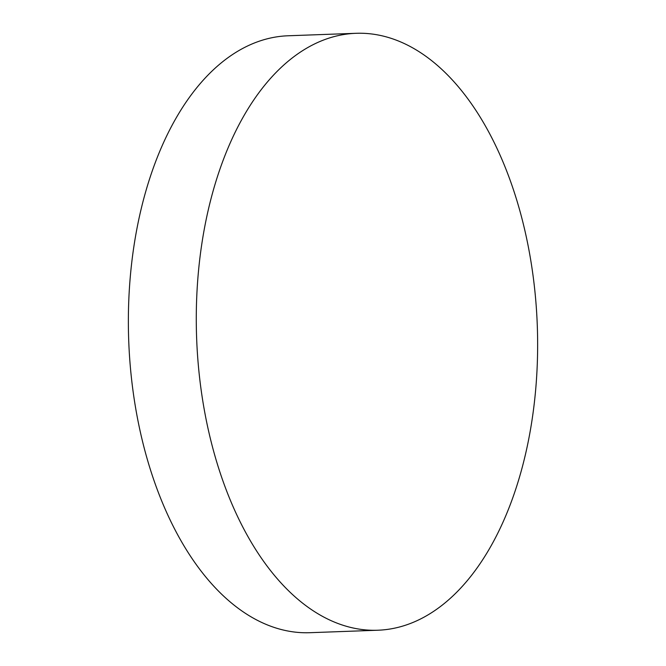 <?xml version="1.0" encoding="UTF-8"?>
<svg xmlns="http://www.w3.org/2000/svg" width="666" height="666" viewBox="0 0 666 666"><rect width="100%" height="100%" fill="white"/><g stroke="black" fill="none" stroke-linecap="round" stroke-linejoin="round"><path stroke-width="1" d="M196.279 317.133A298.659 170.446 -92.1 0 1 356.094 33.3A298.659 170.446 -92.1 0 1 367.998 33.591A298.659 170.446 -92.1 0 1 537.637 346.395A298.659 170.446 -92.1 0 1 377.83 630.227A298.659 170.446 -92.1 0 1 365.917 629.936A298.659 170.446 -92.1 0 1 196.279 317.133M377.83 630.227L309.906 632.7A298.659 170.446 -92.1 0 1 298.002 632.409A298.659 170.446 -92.1 0 1 128.363 319.605A298.659 170.446 -92.1 0 1 288.17 35.773L356.094 33.3"/></g></svg>
